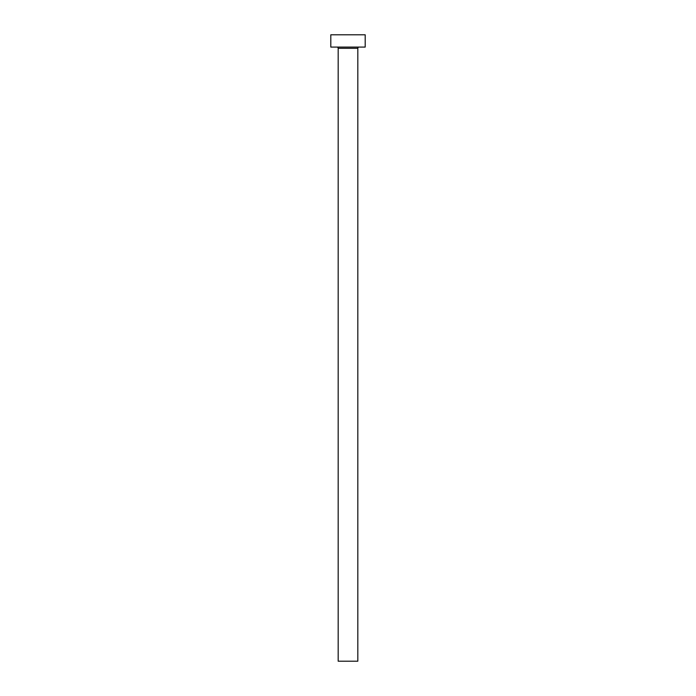 <?xml version="1.0" encoding="UTF-8"?>
<svg xmlns="http://www.w3.org/2000/svg" width="696" height="696" viewBox="0 0 696 696"><rect width="100%" height="100%" fill="white"/><g stroke="black" fill="none" stroke-linecap="round" stroke-linejoin="round"><path stroke-width="1.04" d="M357.822 48.311L338.178 48.311L338.178 661.2L357.822 661.2L357.822 48.311A1.227 1.227 0 0 1 359.058 47.084M338.178 48.311A1.227 1.227 0 0 0 336.942 47.084M365.191 47.084L330.809 47.084L330.809 34.8L365.191 34.8L365.191 47.084"/></g></svg>
